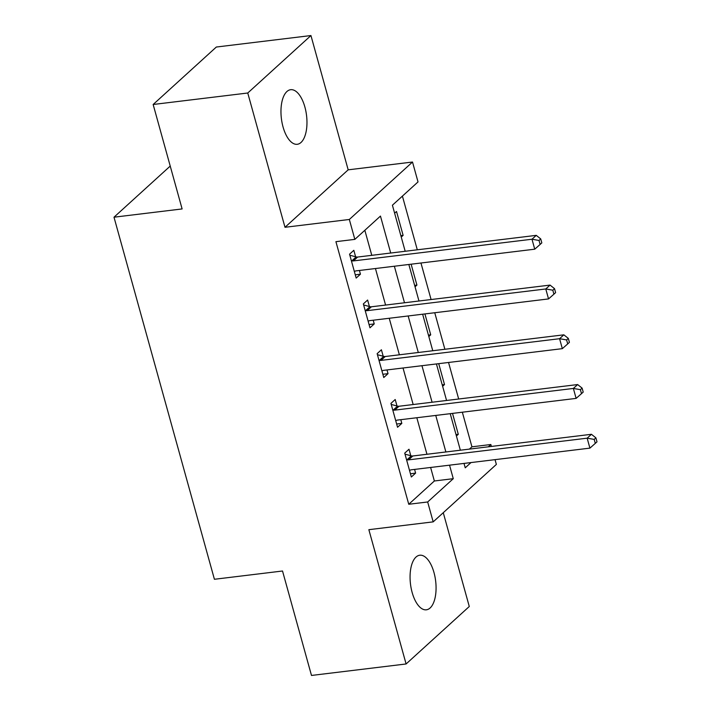 <?xml version="1.0" encoding="UTF-8"?>
<svg xmlns="http://www.w3.org/2000/svg" width="711" height="711" viewBox="0 0 711 711"><rect width="100%" height="100%" fill="white"/><g stroke="black" fill="none" stroke-linecap="round" stroke-linejoin="round"><path stroke-width="1.07" d="M433.994 572.577A27.489 12.674 83.1 0 0 419.757 555.229A27.489 12.674 83.1 0 0 412.14 592.459A27.489 12.674 83.1 0 0 426.378 609.807A27.489 12.674 83.1 0 0 433.994 572.577M304.895 107.059A27.489 12.674 83.1 0 0 290.657 89.702A27.489 12.674 83.1 0 0 283.04 126.931A27.489 12.674 83.1 0 0 297.278 144.289A27.489 12.674 83.1 0 0 304.895 107.059M469.411 449.112L471.935 446.819L490.848 444.517L491.381 446.437M495.043 459.644L496.367 464.416L433.186 521.865L427.666 501.975L453.28 478.681L449.539 465.172M170.231 166.072L114 217.202L214.411 579.278L282.525 571.004L311.489 675.45L406.097 663.967L469.278 606.51L443.264 512.702M114 217.202L182.114 208.936L153.149 104.49L216.331 47.033L310.938 35.55L247.757 93.008L284.995 227.289L349.332 219.477L412.513 162.028L418.024 181.918L392.41 205.212L405.181 251.267M284.995 227.289L348.177 169.831L310.938 35.55M348.177 169.831L412.513 162.028M471.935 446.819L462.337 412.202M458.675 399.004L448.543 362.468M444.882 349.27L434.75 312.733M431.088 299.535L420.956 262.999M417.295 249.801L402.408 196.12M153.149 104.49L247.757 93.008M394.632 213.202L396.516 211.487L403.128 235.359L401.244 237.074M415.037 286.809L416.922 285.093L411.127 264.19M428.831 336.543L430.715 334.828L424.92 313.924M442.624 386.277L444.508 384.562L438.714 363.659M456.418 436.012L458.302 434.297L452.507 413.393M390.703 253.027L380.456 216.082L354.842 239.376L335.921 241.669L408.754 504.268L434.368 480.983L430.617 467.465M426.955 454.267L416.824 417.73M413.162 404.532L403.03 367.996M399.369 354.798L389.237 318.261M385.575 305.055L375.444 268.527M371.782 255.32L364.841 230.284M355.616 256.778L353.82 250.308L349.554 254.191L356.175 278.063L360.441 274.179L359.411 270.473M369.409 306.512L367.614 300.042L363.348 303.926L369.969 327.798L374.235 323.914L373.204 320.208M383.202 356.247L381.407 349.776L377.141 353.66L383.762 377.532L388.028 373.648L386.997 369.942M396.996 405.981L395.2 399.511L390.934 403.395L397.547 427.267L401.822 423.383L400.791 419.677M410.789 455.715L408.994 449.245L404.719 453.129L411.34 477.001L415.615 473.117L414.584 469.411M433.186 521.865L368.858 529.677L406.097 663.967M408.754 504.268L427.666 501.975M354.842 239.376L349.332 219.477M464.016 463.412L465.234 467.811L471.011 462.559M488.333 446.81L490.848 444.517M408.843 264.465L418.975 301.002M422.636 314.209L432.768 350.736M436.43 363.943L446.561 400.471M450.223 413.678L460.355 450.205M445.877 451.965L435.745 415.428M432.084 402.23L421.952 365.694M418.29 352.496L408.158 315.96M404.497 302.762L394.365 266.225M434.368 480.983L453.28 478.681M355.269 274.81L360.441 274.179M400.853 235.634L403.128 235.359M456.018 434.572L458.302 434.297M442.224 384.838L444.508 384.562M428.431 335.103L430.715 334.828M414.646 285.369L416.922 285.093M369.062 324.545L374.235 323.914M382.856 374.279L388.028 373.648M396.649 424.014L401.822 423.383M410.443 473.748L415.615 473.117M351.35 260.661L351.883 260.804A4.293 3.626 -132.3 0 0 353.376 260.919L531.988 239.234L534.743 249.188L356.131 270.873A4.293 3.626 -132.3 0 0 354.798 271.326L354.38 271.593M349.839 255.222L356.149 256.92A4.293 3.626 -132.3 0 0 357.642 257.044L536.254 235.359L531.988 239.234L539.018 240.46L540.12 244.442L541.826 242.886L540.724 238.905L539.018 240.46M540.724 238.905L536.254 235.359M534.743 249.188L540.12 244.442M365.143 310.396L365.676 310.538A4.293 3.626 -132.3 0 0 367.169 310.654L545.781 288.968L548.537 298.922L369.924 320.608A4.293 3.626 -132.3 0 0 368.591 321.061L368.174 321.328M363.632 304.957L369.942 306.663A4.293 3.626 -132.3 0 0 371.435 306.779L550.047 285.093L545.781 288.968L552.811 290.195L553.913 294.176L555.62 292.621L554.518 288.639L552.811 290.195M554.518 288.639L550.047 285.093M548.537 298.922L553.913 294.176M378.936 360.13L379.47 360.273A4.293 3.626 -132.3 0 0 380.963 360.388L559.575 338.703L562.33 348.657L383.718 370.342A4.293 3.626 -132.3 0 0 382.385 370.795L381.967 371.062M377.425 354.691L383.736 356.398A4.293 3.626 -132.3 0 0 385.229 356.513L563.841 334.828L559.575 338.703L566.605 339.929L567.707 343.911L569.413 342.355L568.311 338.374L566.605 339.929M568.311 338.374L563.841 334.828M562.33 348.657L567.707 343.911M392.73 409.865L393.263 410.007A4.293 3.626 -132.3 0 0 394.756 410.131L573.368 388.446L576.123 398.391L397.511 420.077A4.293 3.626 -132.3 0 0 396.178 420.53L395.76 420.796M391.219 404.426L397.529 406.132A4.293 3.626 -132.3 0 0 399.022 406.248L577.634 384.562L573.368 388.446L580.398 389.664L581.5 393.645L583.207 392.09L582.105 388.108L580.398 389.664M582.105 388.108L577.634 384.562M576.123 398.391L581.5 393.645M406.514 459.599L407.056 459.75A4.293 3.626 -132.3 0 0 408.549 459.866L587.162 438.18L589.917 448.126L411.305 469.811A4.293 3.626 -132.3 0 0 409.971 470.264L409.545 470.531M405.012 454.16L411.322 455.867A4.293 3.626 -132.3 0 0 412.815 455.982L591.428 434.297L587.162 438.18L594.183 439.398L595.294 443.38L597 441.824L595.898 437.843L594.183 439.398M595.898 437.843L591.428 434.297M589.917 448.126L595.294 443.38M351.883 260.804L356.149 256.92M353.376 260.919L357.642 257.044M365.676 310.538L369.942 306.663M367.169 310.654L371.435 306.779M379.47 360.273L383.736 356.398M380.963 360.388L385.229 356.513M393.263 410.007L397.529 406.132M394.756 410.131L399.022 406.248M407.056 459.75L411.322 455.867M408.549 459.866L412.815 455.982"/></g></svg>
